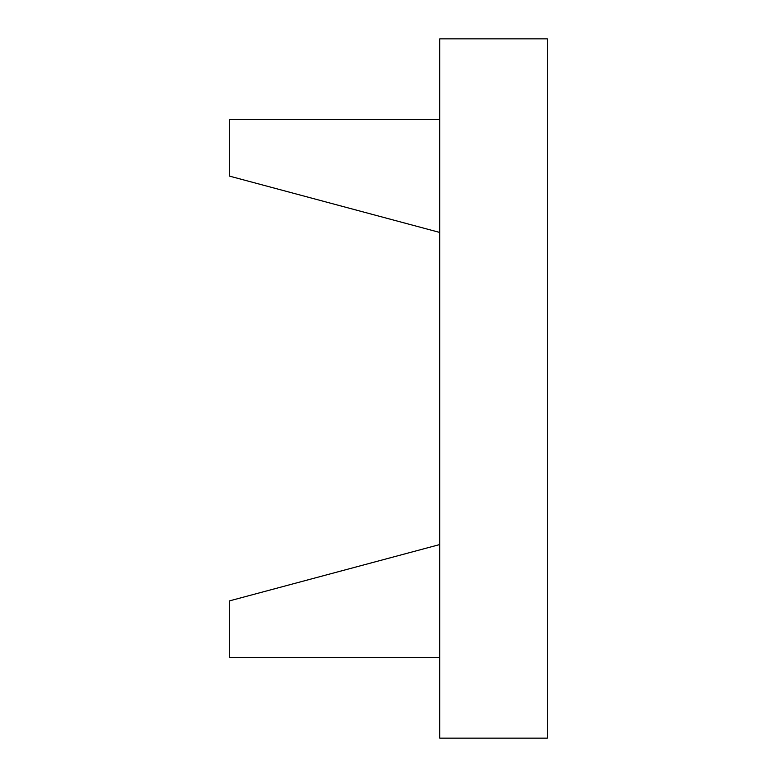 <?xml version="1.0" encoding="UTF-8"?>
<svg xmlns="http://www.w3.org/2000/svg" width="777" height="777" viewBox="0 0 777 777"><rect width="100%" height="100%" fill="white"/><g stroke="black" fill="none" stroke-linecap="round" stroke-linejoin="round"><path stroke-width="1.17" d="M439.743 119.541L229.671 119.541L229.671 176.165L439.743 232.449M439.743 657.459L229.671 657.459L229.671 600.835L439.743 544.551M439.743 38.85L439.743 738.15L547.329 738.15L547.329 38.85L439.743 38.85"/></g></svg>
